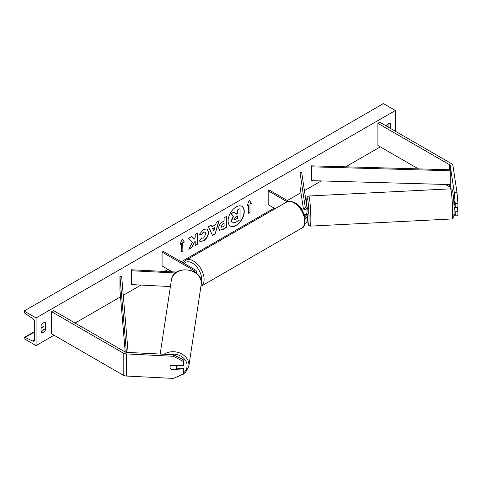 <?xml version="1.0" encoding="UTF-8"?>
<svg xmlns="http://www.w3.org/2000/svg" width="482" height="482" viewBox="0 0 482 482"><rect width="100%" height="100%" fill="white"/><g stroke="black" fill="none" stroke-linecap="round" stroke-linejoin="round"><path stroke-width="0.72" d="M304.72 208.471L304.648 207.971M304.088 214.532A4.067 2.35 0 0 0 306.986 212.285L306.986 207.579A4.067 2.35 0 0 0 306.968 207.374L301.672 172.405L299.985 172.49L299.985 186.317L303.407 208.923M301.834 209.845A4.067 2.35 0 0 0 306.986 207.579M300.792 208.29L301.244 208.549A2.374 1.368 0 0 0 303.829 208.845A2.374 1.368 0 0 0 305.293 207.579A2.374 1.368 0 0 0 305.281 207.459L299.985 172.49M304.901 223.461A4.067 2.35 0 0 0 306.986 221.413L306.986 216.707A4.067 2.35 180 0 1 305.088 218.695M288.778 201.356L269.384 190.155L268.185 190.848L268.185 204.675L275.15 208.694M306.986 216.707A4.067 2.35 180 0 0 306.968 216.502L306.673 214.544M304.407 215.526L304.256 214.502M304.937 214.321L305.281 216.587A2.374 1.368 180 0 1 305.293 216.707A2.374 1.368 180 0 1 304.889 217.472M268.185 190.848L287.17 201.807M454.104 200.422L455.201 207.381L457.9 207.248L457.9 203.187L455.201 203.32L455.201 207.381M455.201 203.32L454.315 192.686L457.014 192.547L452.917 165.495A5.423 3.127 0 0 0 451.345 163.555L379.81 122.253L377.894 123.362L377.894 145.486L418.412 168.875M454.315 192.686L450.212 165.627A2.711 1.567 0 0 0 449.429 164.657L377.894 123.362M450.381 188.854L450.212 187.757A2.711 1.567 0 0 0 449.429 186.787L445.386 184.449M454.484 207.079L455.201 211.809L455.201 215.87L454.315 214.815L454.116 213.508M455.201 215.87L457.9 215.731L457.9 211.67L457.237 207.278M455.201 211.809L457.9 211.67M457.014 192.547L457.9 203.187M171.423 369.188L171.381 369.465A3.386 2.753 8.6 0 1 170.032 367.182A3.386 2.753 8.6 0 1 170.056 366.844A3.386 2.753 8.6 0 1 171.381 365.037L183.528 365.651L183.763 360.036L183.528 365.651M183.763 360.036L173.641 354.728L126.778 352.366A2.711 1.567 180 0 1 125.097 351.914L53.562 310.613L51.646 311.715L51.646 333.845L123.181 375.147A5.423 3.127 180 0 0 126.543 376.05L173.406 378.418L183.528 374.14L183.528 370.08L171.381 369.465M173.641 354.728L173.406 356.288L126.543 353.921A5.423 3.127 180 0 1 123.181 353.017L51.646 311.715M183.528 374.14L183.763 368.519L176.689 368.164M183.763 368.519L183.528 370.08M173.406 356.288L183.528 361.59M194.463 271.975A2.374 1.368 180 0 0 194.626 271.474A2.374 1.368 180 0 0 193.933 270.504L162.073 252.11L163.271 251.423L195.132 269.812A4.067 2.35 180 0 1 196.319 271.474A4.067 2.35 180 0 1 195.662 272.752M176.701 272.065L131.478 269.775L131.327 284.579L170.399 286.555M175.454 272.981L131.327 270.751M162.073 252.11L162.073 265.944L172.285 271.842M453.719 200.385L454.189 203.223L454.568 203.205M306.968 214.532L308.022 214.532L308.149 213.098L307.685 207.766L306.986 207.796M306.986 210.212L306.986 209.736M307.01 214.58L305.028 214.629L305.082 214.273M305.028 214.629L304.979 214.309M304.606 207.971L304.684 208.495M454.062 207.152L455.147 207.043M236.186 225.564A11.423 6.597 120 0 0 243.651 215.496A11.423 6.597 120 0 0 241.898 206.344A11.423 6.597 120 0 0 236.186 206.911A11.423 6.597 120 0 0 228.721 216.978A11.423 6.597 120 0 0 230.474 226.13A11.423 6.597 120 0 0 236.186 225.564M230.354 226.064A11.423 6.597 120 0 0 235.945 225.425A11.423 6.597 120 0 0 243.38 215.466A11.423 6.597 120 0 0 241.777 206.278M41.109 325.272A4.236 2.446 -60 0 1 43.266 322.97A4.236 2.446 -60 0 1 45.38 322.759A4.236 2.446 -60 0 1 45.416 322.783L45.416 329.971A4.236 2.446 -60 0 1 41.145 332.484A4.236 2.446 -60 0 1 41.109 332.459L41.109 325.272M390.354 128.339L390.354 123.633A4.236 2.446 120 0 0 390.312 123.615A4.236 2.446 120 0 0 388.197 123.82A4.236 2.446 120 0 0 386.16 125.916M201.458 238.036L203.555 238.126L205.838 233.878L205.097 232.053L203.555 232.21L201.392 234.806L199.391 234.312L203.633 229.366L207.152 228.986L208.573 232.27C208.345 235.933 206.657 238.819 203.525 240.94L200.006 241.41L199.458 240.976L201.657 238.192M218.659 228.088L218.659 228.058C218.846 225.317 220.22 223.202 222.78 221.696L224.094 220.937L224.094 217.774L226.751 216.243L226.751 227.305L222.642 229.679L219.539 230.227L218.659 228.088M192.372 242.398L188.745 249.248L191.89 247.429L195.192 241.036L195.192 245.525L197.849 243.994L197.849 232.933L195.192 234.463L195.192 237.325L194.222 239.132L191.812 236.415L188.619 238.259L192.372 242.398M36.078 317.939L36.078 345.6L24.1 338.683L24.1 338.105A1.524 0.88 60 0 1 24.413 337.406A1.524 0.88 60 0 1 25.082 337.43L32.788 341.063A2.88 1.663 -120 0 0 34.041 341.111A2.88 1.663 -120 0 0 34.638 339.792L34.638 322.09A2.88 1.663 -120 0 0 32.788 318.68L25.082 313.408A1.524 0.88 60 0 1 24.1 311.607L24.1 311.029L36.078 317.939L395.385 110.499L395.385 131.243M36.078 345.6L54.044 335.225M75.12 323.061L120.53 296.846M123.265 295.261L140.925 285.067M164.513 271.444L168.061 269.402M181.238 261.792L274.174 208.134M287.35 200.53L300.949 192.68M304.437 190.661L321.289 180.931M345.739 166.814L380.292 146.871M249.983 204.121L251.417 203.296L249.266 200.229L247.109 205.784L248.543 204.952L248.543 213.249L249.983 212.423L249.983 204.121L249.983 212.423M180.039 244.507L182.196 238.952L184.353 242.018L182.913 242.844L182.913 251.146L181.473 251.972L181.473 243.675L180.039 244.507M212.02 226.715L215.731 224.57L216.406 222.214L219.147 220.636L215.093 234.047L212.55 235.517L208.495 226.781L211.321 225.148L212.02 226.715L211.182 225.233M388.914 127.507L388.914 123.506M43.983 322.651L43.983 329.14A4.236 2.446 -60 0 1 41.109 331.761M24.1 311.029L383.407 103.582L395.385 110.499M43.983 329.14L45.416 329.971M232.179 222.829L231.553 220.834L233.529 216.291L231.233 213.749L234.306 211.972L236.24 214.213L237.409 213.538L237.409 210.182L240.072 208.646L240.072 219.732L235.529 222.353L232.354 222.931M232.161 222.817L231.312 220.696L233.288 216.153L231.233 213.749M236.084 214.026L237.168 213.399L237.168 210.044L240.072 208.646M230.999 213.61L234.306 211.972M249.742 212.285L248.543 212.972M247.248 205.428L248.543 204.952M249.742 203.982L251.182 203.157L249.212 200.355M182.142 239.078L184.353 242.018M184.112 241.88L182.913 242.844M182.672 242.705L182.913 251.146M181.473 251.694L182.672 251.008M180.178 244.151L181.473 243.675M194.222 239.132L191.734 236.457M195.192 245.248L197.608 243.856L197.608 233.065M188.956 248.851L191.655 247.29L195.192 241.036M221.316 226.413L221.636 227.221L224.094 226.263L224.094 223.341L222.835 224.064L221.075 226.275L221.527 227.136M221.075 226.275L222.6 223.925L224.094 223.341M226.51 216.382L226.751 227.305M226.51 227.167L222.407 229.54L219.424 230.155M207.031 228.92L208.338 232.131C208.103 235.794 206.423 238.686 203.284 240.801L199.885 241.331M204.971 231.993L203.314 232.071L201.392 234.806M201.151 234.668L199.421 234.246M214.912 227.414L212.779 228.643L213.839 231.155L214.912 227.414L212.779 228.643M212.538 228.504L213.839 231.155M218.804 220.828L215.093 234.047M214.852 233.909L212.448 235.3M234.228 219.099L234.511 219.852L237.409 218.611L237.409 215.948L235.65 216.96L234.228 219.099M234.409 219.762L237.168 218.473L237.168 216.087M170.032 367.182A3.386 2.753 -171.4 0 0 170.996 369.17L175.816 369.411A3.386 2.753 -171.4 0 0 176.755 367.862A3.386 2.753 -171.4 0 0 176.78 367.525A3.386 2.753 -171.4 0 0 175.816 365.537L170.996 365.296A3.386 2.753 -171.4 0 0 170.056 366.844A3.386 2.753 -171.4 0 0 170.032 367.182M176.755 367.862L177.111 365.525A3.386 2.753 -171.4 0 0 177.129 365.326M450.134 184.588L450.212 169.778L311.493 165.844L311.408 166.82L311.408 180.654L450.134 184.588L450.134 170.755L311.408 166.82M450.212 169.778L450.134 170.755M125.218 351.974L119.964 290.254L119.964 276.421L126.423 352.33M128.128 352.432L121.657 276.373L119.964 276.421M449.429 164.657L449.429 169.754M449.429 184.564L449.429 186.787M450.212 165.627L450.212 187.757M123.181 353.017L123.181 375.147M126.543 353.921L126.543 376.05M193.933 270.504L193.933 271.679M286.519 202.133C288.206 200.777 291.001 201 294.906 202.795C305.034 207.676 308.185 226.564 301.593 228.245A15.075 8.706 -120 0 0 303.907 216.165A15.075 8.706 -120 0 0 294.056 202.88A15.075 8.706 -120 0 0 286.519 202.133L185.913 260.214A15.075 8.706 60 0 1 193.451 260.961A15.075 8.706 60 0 1 203.302 274.246A15.075 8.706 60 0 1 200.988 286.326L200.922 286.362M201.319 282.338A13.382 7.724 -120 0 0 192.252 263.039A13.382 7.724 -120 0 0 184.238 263.527M452.592 212.574A15.075 1.072 -92.9 0 0 451.881 196.945A15.075 1.072 -92.9 0 0 450.519 188.848C451.718 188.709 452.478 189.679 452.791 191.758C453.634 197.451 454.08 204.061 454.134 211.598L453.719 217.569L452.038 218.961A15.075 1.072 -92.9 0 0 452.592 212.574M450.519 188.848L308.781 196.005A15.075 1.072 87.1 0 1 310.143 204.103A15.075 1.072 87.1 0 1 310.854 219.732A15.075 1.072 87.1 0 1 310.3 226.118L308.679 225.263L308.173 223.901L307.1 214.574A13.382 0.952 -92.9 0 0 308.347 224.305A13.382 0.952 -92.9 0 0 309.022 218.846A13.382 0.952 -92.9 0 0 307.853 200.223A13.382 0.952 -92.9 0 0 306.691 203.452A13.382 0.952 -92.9 0 0 306.709 205.651M32.788 341.063L34.632 340.003M25.082 337.43L34.638 331.911M41.109 328.176L43.983 326.519M169.242 354.511A13.382 10.881 8.6 0 1 187.088 365.687A13.382 10.881 8.6 0 1 183.738 372.767M178.467 376.279L185.413 372.682L188.811 366.302A15.075 12.261 -171.4 0 0 188.926 364.802A15.075 12.261 -171.4 0 0 180.141 353.155A15.075 12.261 -171.4 0 0 164.067 354.246M201.325 282.97A15.075 12.261 8.6 0 1 201.211 284.47L201.331 282.886C202.127 267.618 172.948 264.684 171.405 279.952A15.075 12.261 8.6 0 1 187.227 269.974A15.075 12.261 8.6 0 1 201.325 282.97M196.319 271.474L196.319 273.246M301.593 228.245L200.988 286.326M183.335 263.003L185.913 260.214M308.781 196.005L307.335 196.873C307.016 198.102 306.847 196.029 306.679 203.368L306.703 205.609M452.038 218.961L310.3 226.118M24.413 337.406L34.638 331.502M41.109 327.772L43.983 326.109M188.811 366.302L201.211 284.47M160.175 354.053L171.405 279.952"/></g></svg>
